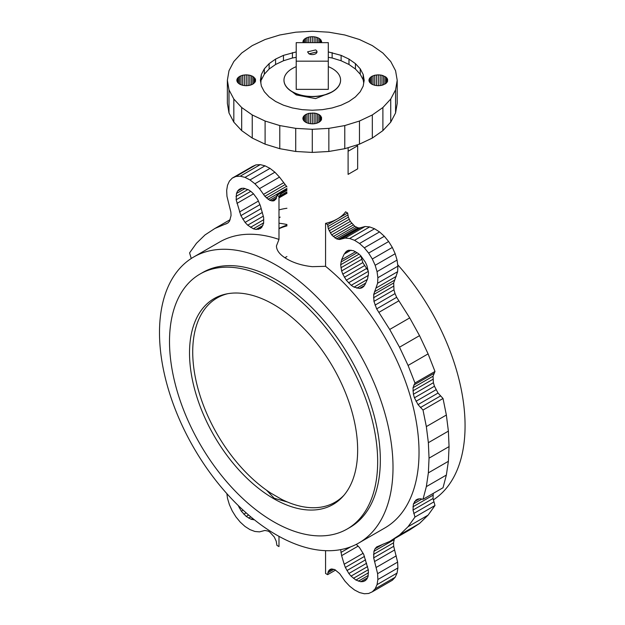 <?xml version="1.0" encoding="UTF-8"?>
<svg xmlns="http://www.w3.org/2000/svg" width="625" height="625" viewBox="0 0 625 625"><rect width="100%" height="100%" fill="white"/><g stroke="black" fill="none" stroke-linecap="round" stroke-linejoin="round"><path stroke-width="0.94" d="M348.141 147.648L348.141 150.383A35.852 20.703 180 0 1 348.102 151.273L348.102 174.383L357.648 168.875L357.648 145.766L348.102 151.273M356.469 145.078L357.648 145.766M428.367 442.68L448.383 431.125L449.055 446.602L429.039 458.156L428.367 442.68L426.344 426.586L423.008 410.047L418.023 404.609L414.438 397.797L413.391 394.266L413.023 387.766L414.969 383.016L408.078 365.438L399.516 347.203L389.703 329.461L376.648 308.875L373.945 301.383L373.68 294.531L377.602 283.25L377.875 277.727L377.047 271.633L375.164 265.289L372.312 259L368.633 253.078L364.32 247.836L359.531 243.484L354.555 240.313L349.656 238.477L345.07 238.07L339.688 239.492L336.516 238.875L331.656 234.898L328.32 228.727L327.625 224.555L347.641 213L345.586 211.805A35.852 20.703 180 0 1 337.633 218.773A35.852 20.703 180 0 1 325.57 223.367L325.57 266.312L312.281 266.672C302.453 265.617 294.008 263.062 286.93 259.008C280.078 255.016 276.578 250.672 276.43 245.969L278.984 239.414L278.984 196.469A35.852 20.703 180 0 1 286.93 189.5L276.922 195.281L278.984 196.469L286.93 191.883M276.258 265.172A165.117 95.336 60 0 1 384.125 410.68A165.117 95.336 60 0 1 358.812 542.992A165.117 95.336 60 0 1 276.258 534.812A165.117 95.336 60 0 1 168.383 389.312A165.117 95.336 60 0 1 193.695 257A165.117 95.336 60 0 1 276.258 265.172M325.57 266.312A165.117 95.336 60 0 1 414.078 410.68A165.117 95.336 60 0 1 384.836 527.969L358.812 542.992M325.57 550.672L325.57 573.477L327.625 574.664L328.32 571.297L330.289 569.32L331.656 568.969L334.836 569.633L339.688 573.656L345.07 581.289L349.656 586.18L354.555 590.008L359.531 592.57L364.32 593.75L368.633 593.484L372.312 591.812L375.164 588.82L377.047 584.648L377.875 579.516L377.602 573.672L373.68 557.867L373.945 551.32L375.016 548.797L376.648 546.953L389.703 541.438L399.516 535.023L408.078 526.68L414.969 517.062L413.023 510.055L413.391 503.984L416.008 499.969L418.023 498.992L420.391 498.766L423.008 499.305L426.344 486.625L428.367 472.859L429.039 458.156M327.625 224.555L325.57 223.367M340.672 549.633L341.625 555.648L344.18 564.234L345.352 567.445L348.852 573.5L351.039 576.117L355.891 580.039L360.742 581.719L363.227 581.57L365.344 580.609L366.984 578.883L368.07 576.484L368.391 570.164L363.68 554.305L359.469 547.539L356.312 544.352M360.742 255.734L365.344 262.164L366.984 265.781L368.547 272.945L367.602 278.82L365.055 284.469L363.68 286.539L361.789 287.891L359.469 288.453L354.047 287.125L351.219 285.305L346.297 280.203L342.797 274.148L341.625 270.945L340.664 264.781L341.625 259.742L344.18 254.094L346.93 250.93L348.852 250.219L353.422 250.672L358.367 253.531L360.742 255.734M448.383 431.125L446.359 415.031L443.023 398.492L438.039 393.055L434.453 386.242L433.406 382.711L433.039 376.211L434.984 371.461L428.094 353.883L419.531 335.648L409.719 317.898L396.664 297.32L395.031 293.586L393.961 289.828L393.695 282.977L397.617 271.695L397.891 266.172L397.062 260.078L395.18 253.727L392.328 247.438L388.648 241.523L384.336 236.281L379.547 231.93L374.57 228.758L369.672 226.922L365.086 226.516L359.703 227.93L358.172 227.852L354.852 226.359L350.305 221.422L348.336 217.172L347.641 213M449.055 446.602L448.383 461.305L446.359 475.063L443.023 487.742L423.008 499.305M433.242 493.391L433.039 498.492L434.984 505.5L428.094 515.125L419.531 523.461L409.719 529.883L389.703 541.438M394.406 538.727L393.516 542.836L393.695 546.305L397.617 562.117L397.891 567.961L397.062 573.094L395.18 577.266L392.328 580.258L372.312 591.812M368.289 271.008L362.812 262.594L360.898 255.922M433.32 499.891A165.117 95.336 -120 0 0 397.695 264.742M286.93 208.266A165.117 95.336 -120 0 0 278.984 209.891M286.93 224.516A165.117 95.336 -120 0 0 278.984 223.211M191.25 258.492L189.578 252.883L196.469 243.266L205.031 234.922L214.844 228.5L227.898 222.992L229.531 221.148L231.055 215.555L230.867 212.078L226.953 196.273L226.672 190.43L227.5 185.297L229.391 181.125L232.242 178.125L252.258 166.57L255.93 164.898L260.25 164.641L265.031 165.82L270.008 168.383L274.914 172.211L279.5 177.102L286.93 186.852M278.984 217.555L280.188 217.109L278.984 217.805M232.242 178.125L235.914 176.461L240.234 176.195L245.016 177.375L249.992 179.938L254.898 183.766L259.484 188.656L264.867 196.289L269.711 200.312L272.898 200.977L274.258 200.625L276.227 198.648L276.922 195.281M226.867 493.648L227.5 498.312L229.391 504.656L232.242 510.945L235.914 516.867L240.234 522.109L245.016 526.461L249.992 529.633L254.898 531.469L259.484 531.875L264.867 530.453L268.039 531.07L269.711 532.031L274.258 536.969L276.227 541.219L276.922 545.391L278.984 546.578L278.984 536.352M193.695 257L219.719 241.977A165.117 95.336 60 0 1 278.984 239.414M253.336 228.797L256.062 229.461L260.172 228.664L261.75 227.359L263.641 223.172L263.641 217.461L260.367 205.703L257.625 199.375L253.508 193.82L251.133 191.617L248.656 189.906L243.805 188.227L241.32 188.375L239.203 189.336L237.562 191.062L236.477 193.461L236.164 199.781L240.875 215.641L245.078 222.406L247.703 225.18L253.336 228.797L263.672 222.828M254.352 519.773L251.133 519.273L246.188 516.414L241.32 511.188L238.133 505.414M227.367 80.281L227.367 103.391L228.992 112.953L233.828 122.148L241.672 130.625L252.234 138.055L265.102 144.156L279.789 148.688L295.719 151.477L312.281 152.414L328.852 151.477L344.781 148.688L359.461 144.156L372.328 138.055L382.891 130.625L390.734 122.148L395.57 112.953L397.203 103.391L397.203 80.281L395.57 89.844L390.734 99.039L382.891 107.516L372.328 114.945L359.461 121.039L344.781 125.57L328.852 128.359L312.281 129.305L295.719 128.359L279.789 125.57L265.102 121.039L252.234 114.945L241.672 107.516L233.828 99.039L228.992 89.844L227.367 80.281L228.992 70.711L233.828 61.516L241.672 53.039L252.234 45.609L265.102 39.516L279.789 34.984L295.719 32.195L312.281 31.25L328.852 32.195L344.781 34.984L359.461 39.516L372.328 45.609L382.891 53.039L390.734 61.516L395.57 70.711L397.203 80.281M347.18 529.008L349.852 527.469A147.195 84.984 -120 0 0 372.414 409.523A147.195 84.984 -120 0 0 276.258 279.812A147.195 84.984 -120 0 0 202.656 272.523L199.992 274.062A147.195 84.984 60 0 1 273.586 281.352A147.195 84.984 60 0 1 369.742 411.062A147.195 84.984 60 0 1 347.18 529.008A147.195 84.984 60 0 1 273.586 521.719A147.195 84.984 60 0 1 177.43 392.008A147.195 84.984 60 0 1 199.992 274.062M327.805 226.586L347.82 215.023M328.32 228.727L348.336 217.172M329.164 230.891L349.18 219.336M330.289 232.977L350.305 221.422M331.656 234.898L351.672 223.344M333.188 236.57L353.203 225.016M334.836 237.914L354.852 226.359M336.516 238.875L356.531 227.32M338.156 239.406L358.172 227.852M339.688 239.492L359.703 227.93M345.07 238.07L365.086 226.516M349.656 238.477L369.672 226.922M354.555 240.313L374.57 228.758M359.531 243.484L379.547 231.93M364.32 247.836L384.336 236.281M368.633 253.078L388.648 241.523M372.312 259L392.328 247.438M375.164 265.289L395.18 253.727M377.047 271.633L397.062 260.078M377.875 277.727L397.891 266.172M377.602 283.25L397.617 271.695M376.234 287.93L396.25 276.375M374.5 291.766L394.516 280.211M373.68 294.531L393.695 282.977M373.5 297.789L393.516 286.234M373.945 301.383L393.961 289.828M375.016 305.141L395.031 293.586M376.648 308.875L396.664 297.32M378.773 312.422L398.789 300.859M389.703 329.461L409.719 317.898M399.516 347.203L419.531 335.648M408.078 365.438L428.094 353.883M414.969 383.016L434.984 371.461M413.719 385.109L433.734 373.555M413.023 387.766L433.039 376.211M412.906 390.867L432.922 379.312M413.391 394.266L433.406 382.711M414.438 397.797L434.453 386.242M416.008 401.297L436.023 389.742M418.023 404.609L438.039 393.055M420.391 407.57L440.406 396.016M423.008 410.047L443.023 398.492M426.344 426.586L446.359 415.031M448.383 461.305L428.367 472.859M446.359 475.063L426.344 486.625M419.273 498.867L414.438 501.664M421.891 499.07L413.391 503.984M432.922 495.266L412.906 506.82M433.039 498.492L413.023 510.055M433.734 501.961L413.719 513.516M434.984 505.5L414.969 517.062M428.094 515.125L408.078 526.68M419.531 523.461L399.516 535.023M383.242 544.055L375.016 548.797M393.961 539.766L373.945 551.32M393.516 542.836L373.5 554.391M393.695 546.305L373.68 557.867M394.516 550.016L374.5 561.57M396.25 555.859L376.234 567.414M397.617 562.117L377.602 573.672M397.891 567.961L377.875 579.516M397.062 573.094L377.047 584.648M395.18 577.266L375.164 588.82M330.719 569.211L329.164 570.109M332.281 569.016L328.32 571.297M333.906 569.312L327.805 572.844M335.594 570.07L327.625 574.664M365.891 580.031L363.227 581.57M367.453 577.844L360.742 581.719M350.664 546.852L340.906 552.484M358.133 546.117L341.625 555.648M363.141 553.297L344.18 564.234M364.469 556.406L345.352 567.445M365.594 559.797L346.93 570.57M366.617 563.242L348.852 573.5M367.602 566.562L351.039 576.117M368.297 569.734L353.422 578.328M368.516 572.75L355.891 580.039M368.234 575.484L358.367 581.18M345.352 252.242L348.852 250.219M344.18 254.094L351.039 250.133M341.625 259.742L355.586 251.68M340.906 262.07L357.148 252.688M340.664 264.781L359.055 254.164M340.906 267.781L360.922 256.227M341.625 270.945L361.641 259.383M342.797 274.148L362.812 262.594M344.375 277.273L364.391 265.719M346.297 280.203L366.312 268.648M348.484 282.828L368.336 271.367M351.219 285.305L368.43 275.367M354.047 287.125L367.312 279.469M356.852 288.195L365.664 283.102M359.469 288.453L364.227 285.703M278.984 228.727A147.195 84.984 60 0 1 286.93 225.898M230.164 219.664L214.844 228.5M228.141 222.727L225.773 224.086M255.93 164.898L235.914 176.461M260.25 164.641L240.234 176.195M265.031 165.82L245.016 177.375M270.008 168.383L249.992 179.938M274.914 172.211L254.898 183.766M279.5 177.102L259.484 188.656M284.883 184.734L264.867 196.289M286.414 186.422L266.398 197.977M286.93 188.43L268.039 199.336M286.93 190.375L281.531 193.492M276.836 196.203L269.711 200.312M276.469 197.922L271.359 200.867M286.93 192.875L278.984 197.461M275.742 199.328L272.898 200.977M286.93 193.312L278.984 197.898M239.203 507.781L240.07 507.281M241.32 511.188L243.125 510.148M243.805 514.211L246.133 512.867M246.188 516.414L248.602 515.016M248.656 518.125L250.805 516.883M251.133 519.273L252.641 518.398M253.508 519.812L254.023 519.516M261.75 227.359L258.25 229.375M262.922 225.5L256.062 229.461M242.32 188.312L237.562 191.062M245.062 188.508L236.477 193.461M247.891 189.555L236 196.422M250.758 191.359L236.164 199.781M253.508 193.828L236.945 203.391M258.461 201.031L239.5 211.977M259.969 204.617L240.875 215.641M261.211 208.531L242.766 219.18M262.367 212.43L245.078 222.406M263.344 216.148L247.703 225.18M263.82 219.648L250.5 227.344M228.992 112.953L228.992 89.844M233.828 122.148L233.828 99.039M241.672 130.625L241.672 107.516M252.234 138.055L252.234 114.945M265.102 144.156L265.102 121.039M279.789 148.688L279.789 125.57M295.719 151.477L295.719 128.359M312.281 152.414L312.281 129.305M328.852 151.477L328.852 128.359M344.781 148.688L344.781 125.57M359.461 144.156L359.461 121.039M372.328 138.055L372.328 114.945M382.891 130.625L382.891 107.516M390.734 122.148L390.734 99.039M395.57 112.953L395.57 89.844M303.031 42.648L303.031 41.086L302.93 42.648M303.562 42.648L303.562 40.062L303.031 41.086M304.438 42.648L304.438 39.117L303.562 40.062M305.609 42.648L305.609 38.297L304.438 39.117M307.039 42.648L307.039 37.617L305.609 38.297M308.672 42.648L308.672 37.109L307.039 37.617M310.445 42.648L310.445 36.805L308.672 37.109M312.281 42.648L312.281 36.695L310.445 36.805M314.125 42.648L314.125 36.805L312.281 36.695M315.891 42.648L315.891 37.109L314.125 36.805M317.523 42.648L317.523 37.617L315.891 37.109M318.953 42.648L318.953 38.297L317.523 37.617M320.125 42.648L320.125 39.117L318.953 38.297M321 42.648L321 40.062L320.125 39.117M321.539 42.648L321 40.062M321.633 42.648L321.539 41.086M387.586 81.344L387.586 79.211L386.18 77.25L381.945 75.242L378.328 74.828L374.719 75.242L371.656 76.422L369.617 78.195L368.898 80.281L369.617 82.359L371.656 84.133L374.719 85.312L378.328 85.727L381.945 85.312L386.18 83.305L387.586 81.344L387.586 79.211M369.078 81.336L369.078 79.211M369.617 82.359L369.617 78.195M370.484 83.305L370.484 77.25M371.656 84.133L371.656 76.422M373.086 84.805L373.086 75.75M374.719 85.312L374.719 75.242M376.492 85.617L376.492 74.938M378.328 85.727L378.328 74.828M380.172 85.617L380.172 74.938M381.945 85.312L381.945 75.242M383.57 84.805L383.57 75.75M385 84.133L385 76.422M386.18 83.305L386.18 77.25M387.047 82.359L387.047 78.195M255.492 81.344L255.492 79.211L252.906 76.422L249.844 75.242L246.234 74.828L242.625 75.242L239.562 76.422L237.516 78.195L236.797 80.281L237.516 82.359L239.562 84.133L242.625 85.312L246.234 85.727L249.844 85.312L252.906 84.133L255.492 81.344L255.492 79.211M236.984 81.344L236.984 79.211M237.516 82.359L237.516 78.195M238.391 83.305L238.391 77.25M239.562 84.133L239.562 76.422M240.992 84.805L240.992 75.75M242.625 85.312L242.625 75.242M244.391 85.617L244.391 74.938M246.234 85.727L246.234 74.828M248.078 85.617L248.078 74.938M249.844 85.312L249.844 75.242M251.477 84.805L251.477 75.75M252.906 84.133L252.906 76.422M254.078 83.305L254.078 77.25M254.953 82.359L254.953 78.195M312.281 123.859L314.125 123.75L314.125 113.07L308.672 113.375L305.609 114.555L303.562 116.328L302.844 118.406L303.562 120.492L305.609 122.266L308.672 123.445L312.281 123.859L312.281 112.961M314.125 123.75L315.891 123.445L315.891 113.375L314.125 113.07M315.891 123.445L317.523 122.938L317.523 113.883L315.891 113.375M317.523 122.938L318.953 122.266L318.953 114.555L317.523 113.883M318.953 122.266L320.125 121.438L320.125 115.383L318.953 114.555M320.125 121.438L321 120.492L321 116.328L320.125 115.383M321 120.492L321.539 119.477L321 116.328M321.539 119.477L321.539 117.344M303.031 119.477L303.031 117.344M303.562 120.492L303.562 116.328M304.438 121.438L304.438 115.383M305.609 122.266L305.609 114.555M307.039 122.938L307.039 113.883M308.672 123.445L308.672 113.375M310.445 123.75L310.445 113.07M286.93 225.141A147.195 84.984 -120 0 0 278.984 228.5M296.211 51.93L283.453 55.367L275.586 59.094L269.133 63.633L264.336 68.812L261.383 74.43L260.391 80.281L261.383 86.125L264.336 91.742L269.133 96.922L275.586 101.461L283.453 105.187L292.422 107.961L302.156 109.664L312.281 110.242L322.406 109.664L332.141 107.961L341.117 105.187L348.977 101.461L355.43 96.922L360.227 91.742L363.18 86.125L364.18 80.281L363.18 74.43L360.227 68.812L355.43 63.633L348.977 59.094L341.117 55.367L328.297 51.922M273.586 304.469A118.883 68.641 -120 0 0 214.141 298.578A118.883 68.641 -120 0 0 195.922 393.844A118.883 68.641 -120 0 0 273.586 498.609A118.883 68.641 -120 0 0 333.031 504.492A118.883 68.641 -120 0 0 351.25 409.227A118.883 68.641 -120 0 0 273.586 304.469M328.297 57.312L332.141 57.992L332.141 52.594M332.141 57.992L341.117 60.758L341.117 55.367M341.117 60.758L348.977 64.484L348.977 59.094M348.977 64.484L355.43 69.023L355.43 63.633M355.43 69.023L360.227 74.203L360.227 68.812M360.227 74.203L363.18 79.828L363.18 74.43M363.18 79.828L363.719 82.977M260.852 82.977L261.383 74.43M261.383 79.828L264.336 74.203L264.336 68.812M264.336 74.203L269.133 69.023L269.133 63.633M269.133 69.023L275.586 64.484L275.586 59.094M275.586 64.484L283.453 60.758L283.453 55.367M283.453 60.758L292.422 57.992L292.422 52.594M292.422 57.992L296.211 57.328M287.359 501.984L274.195 498.258L266.586 490.242M332.203 91.891L315.555 98.609L296.273 94.914L292.359 91.891M227.711 293.703A117.945 68.094 60 0 0 217.148 297.93A117.945 68.094 60 0 0 198.078 388.977A117.945 68.094 60 0 0 270.734 493.062L281.508 499.281A117.945 68.094 -120 0 0 335.094 502.211A117.945 68.094 -120 0 0 344.031 495.18M335.156 502.172A117.945 68.094 -120 0 0 335.227 502.141A117.945 68.094 -120 0 0 343.648 495.633M227.125 293.812A117.945 68.094 -120 0 0 217.281 297.852A117.945 68.094 -120 0 0 217.219 297.891M283.977 80.203A28.305 16.344 0 0 0 283.977 80.281A28.305 16.344 0 0 0 292.266 91.836A28.305 16.344 0 0 0 323.117 95.375A28.305 16.344 0 0 0 340.586 80.281A28.305 16.344 0 0 0 340.586 80.203M328.297 66.648A28.305 16.344 180 0 1 332.297 68.57A28.305 16.344 180 0 1 340.586 80.125A28.305 16.344 180 0 1 323.117 95.219A28.305 16.344 180 0 1 292.266 91.68A28.305 16.344 180 0 1 283.977 80.125A28.305 16.344 180 0 1 296.211 66.672M328.297 61.172L328.297 89.367L296.211 89.367L296.211 61.172L328.297 61.172L328.297 42.648L296.211 42.648L296.211 61.172M317 51.891L308.945 53.852L307.57 51.859M317 51.852A4.719 2.727 180 0 0 315.617 49.922L307.57 51.852L308.945 53.773A4.719 2.727 180 0 0 314.086 54.367A4.719 2.727 180 0 0 317 51.852L317 51.93M341.039 239.117L361.055 227.562M283.531 182.805L263.516 194.359M286.93 256.555L284.875 257.742"/></g></svg>
